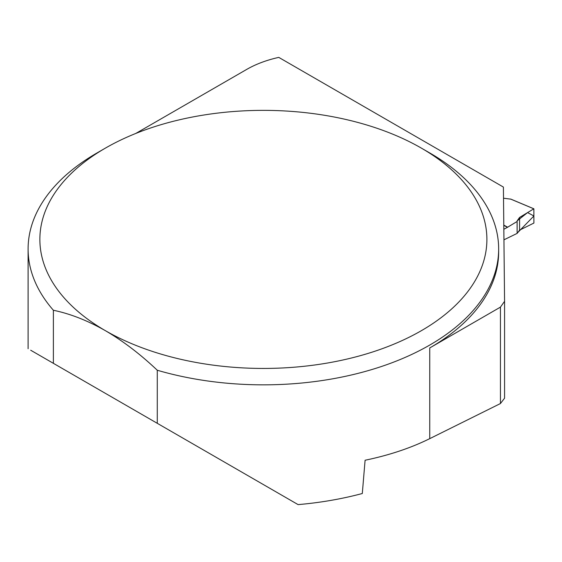 <?xml version="1.0" encoding="UTF-8"?>
<svg xmlns="http://www.w3.org/2000/svg" width="562" height="562" viewBox="0 0 562 562"><rect width="100%" height="100%" fill="white"/><g stroke="black" fill="none" stroke-linecap="round" stroke-linejoin="round"><path stroke-width="0.84" d="M135.8 133.44L246.739 69.393A91.754 52.976 180 0 1 278.773 57.387L503.404 187.076L504.571 301.316L504.571 398.191L500.447 403.537L429.74 438.648C410.773 448.033 389.22 455.227 365.096 460.243L362.3 493.513A235.274 135.835 180 0 1 298.099 504.613L157.276 423.312L157.276 370.246A235.274 135.835 0 0 0 498.656 249.008A235.274 135.835 0 0 0 429.747 152.955L421.43 148.157A223.514 129.042 180 0 1 421.423 330.653A223.514 129.042 180 0 1 105.333 330.646C87.588 320.558 70.278 313.765 53.383 310.259L53.383 363.326L157.276 423.312M500.447 403.537L500.447 307.119L429.74 347.941A235.274 135.835 0 0 0 498.656 251.888L498.656 249.008M157.276 370.246C140.388 354.243 123.071 341.043 105.333 330.646A223.514 129.042 180 0 1 105.326 148.157L97.008 152.955A235.274 135.835 0 0 0 28.1 249.008A235.274 135.835 0 0 0 53.383 310.259M30.678 350.217L53.383 363.326M500.447 307.119L504.571 301.316M105.326 148.157A223.514 129.042 180 0 1 421.43 148.157M510.718 199.067L533.865 208.797L533.9 223.065L519.59 230.132L517.124 233.399L503.945 239.819M517.124 233.399L517.11 221.498L507.416 227.336L503.798 225.348M503.833 229.289L507.416 227.336M503.517 198.21L510.865 199.159M517.124 233.216L517.124 220.88L517.124 233.216L533.9 215.977L527.57 212.591L517.124 220.88L519.583 217.438L519.59 230.132M533.865 208.797L519.583 217.438M517.124 220.88L517.11 221.498M429.74 438.648L429.74 347.941M503.791 225.095L507.641 227.21M533.809 208.804L510.563 199.039M28.1 348.728L28.1 249.008"/></g></svg>
